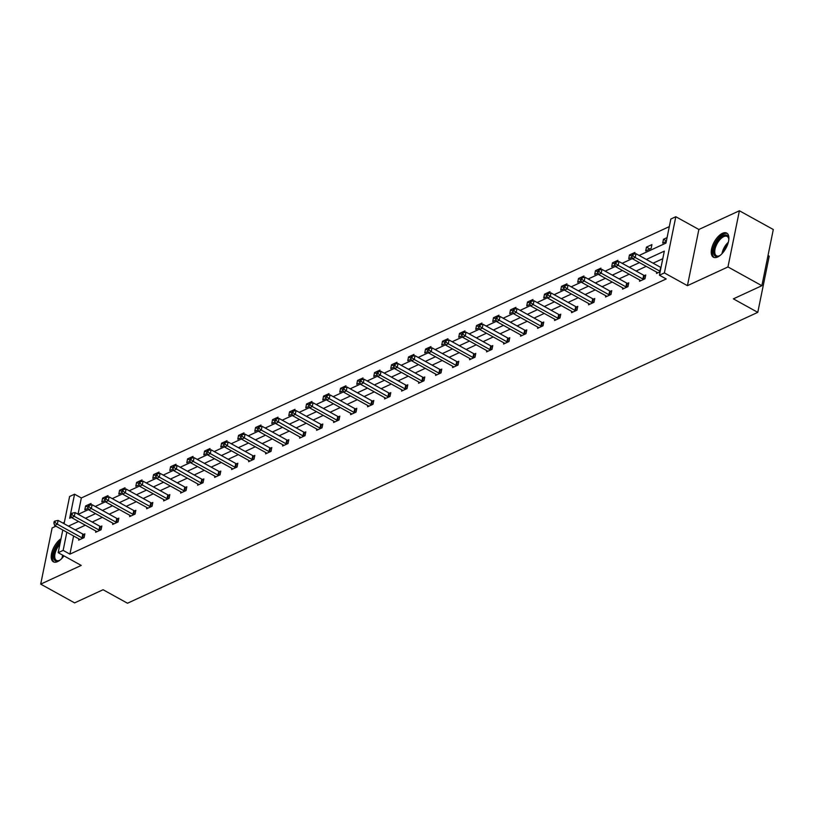 <?xml version="1.0" encoding="UTF-8"?>
<svg xmlns="http://www.w3.org/2000/svg" width="814" height="814" viewBox="0 0 814 814"><rect width="100%" height="100%" fill="white"/><g stroke="black" fill="none" stroke-linecap="round" stroke-linejoin="round"><path stroke-width="1.22" d="M717.653 256.99A13.777 6.614 118.9 0 1 713.4 257.204A13.777 6.614 118.9 0 1 712.606 245.523A13.777 6.614 118.9 0 1 722.476 233.303A13.777 6.614 118.9 0 1 726.729 233.089A13.777 6.614 118.9 0 1 727.523 244.77A13.777 6.614 118.9 0 1 717.653 256.99M63.97 555.881A13.777 6.614 118.9 0 1 57.621 561.599A13.777 6.614 118.9 0 1 53.368 561.813A13.777 6.614 118.9 0 1 52.218 551.149A13.777 6.614 118.9 0 1 61.019 538.715M55.922 526.19L52.127 527.94L40.7 584.126L81.227 565.425L58.181 552.675L62.79 529.995M761.873 285.704L727.97 266.951L739.397 210.765L773.3 229.517L761.873 285.704L733.373 298.85L757.783 312.352L127.503 603.235L103.093 589.733L74.603 602.879L40.7 584.126M64.357 522.303L62.81 523.015M64.072 523.707L69.607 496.489L74.562 494.2L69.668 518.274L71.551 517.409M669.312 226.607L81.349 497.954L74.562 494.2M639.132 255.464L665.964 243.081L670.858 219.007L675.813 216.728L664.387 272.914L659.432 275.203L664.326 251.129L646.326 259.442M739.397 210.765L698.87 229.477L675.813 216.728M768.009 255.504L769.22 256.166L757.783 312.352M639.773 280.047L639.519 281.288L644.973 278.775L645.736 274.979L644.525 275.539M605.779 295.736L605.524 296.978L610.978 294.464L611.752 290.669L610.531 291.229M571.784 311.426L571.54 312.668L576.984 310.154L577.757 306.349L576.536 306.919M537.8 327.106L537.545 328.347L542.989 325.834L543.762 322.039L542.541 322.609M503.805 342.796L503.551 344.037L508.994 341.524L509.768 337.729L508.547 338.288M469.81 358.486L469.556 359.727L475 357.214L475.773 353.418L474.562 353.978M435.816 374.175L435.561 375.417L441.015 372.904L441.778 369.108L440.567 369.668M401.821 389.865L401.567 391.107L407.02 388.593L407.794 384.788L406.573 385.358M367.826 405.545L367.582 406.786L373.026 404.273L373.799 400.478L372.578 401.048M333.842 421.235L333.587 422.476L339.031 419.963L339.804 416.168L338.583 416.727M299.847 436.925L299.593 438.166L305.036 435.653L305.81 431.858L304.589 432.417M265.852 452.615L265.598 453.856L271.042 451.343L271.815 447.547L270.604 448.107M231.858 468.304L231.603 469.546L237.057 467.033L237.83 463.227L236.609 463.797M197.863 483.984L197.609 485.225L203.062 482.712L203.836 478.917L202.615 479.487M163.868 499.674L163.624 500.915L169.068 498.402L169.841 494.607L168.62 495.166M129.884 515.364L129.63 516.605L135.073 514.092L135.846 510.297L134.625 510.856M95.889 531.054L95.635 532.295L101.078 529.782L101.852 525.986L100.631 526.546M662.779 258.72L653.103 263.187M646.214 266.361L636.11 271.031M629.222 274.206L619.108 278.876M612.22 282.051L602.116 286.721M595.227 289.896L585.113 294.566M578.225 297.741L568.121 302.411M561.233 305.586L551.119 310.246M544.24 313.431L534.126 318.091M527.238 321.276L517.134 325.936M510.246 329.121L500.132 333.781M493.243 336.965L483.14 341.626M476.251 344.8L466.137 349.471M459.259 352.645L449.145 357.315M442.256 360.49L432.153 365.16M425.264 368.335L415.15 373.005M408.262 376.18L398.158 380.85M391.269 384.025L381.156 388.685M374.267 391.87L364.163 396.53M357.275 399.715L347.161 404.375M340.283 407.56L330.169 412.22M323.28 415.405L313.176 420.065M306.288 423.239L296.174 427.91M289.285 431.084L279.182 435.755M272.293 438.929L262.179 443.599M255.301 446.774L245.187 451.444M238.299 454.619L228.195 459.289M221.306 462.464L211.192 467.124M204.304 470.309L194.2 474.969M187.312 478.154L177.198 482.814M170.319 485.999L160.205 490.659M153.317 493.844L143.213 498.504M136.325 501.678L126.211 506.349M119.322 509.523L109.218 514.194M102.33 517.368L92.216 522.039M85.328 525.213L75.224 529.883M73.606 535.978L69.912 554.141L666.208 278.948L659.432 275.203M78.887 538.899L78.632 540.14L84.086 537.627L84.86 533.831L83.639 534.391M112.881 523.209L112.627 524.45L118.081 521.937L118.854 518.142L117.633 518.701M146.876 507.519L146.622 508.76L152.076 506.247L152.839 502.452L151.628 503.011M180.871 491.829L180.616 493.07L186.06 490.557L186.833 486.762L185.612 487.321M214.865 476.139L214.611 477.391L220.055 474.867L220.828 471.072L219.607 471.642M248.85 460.459L248.606 461.701L254.049 459.188L254.823 455.392L253.602 455.952M282.845 444.77L282.59 446.011L288.044 443.498L288.817 439.702L287.596 440.262M316.839 429.08L316.585 430.321L322.039 427.808L322.812 424.013L321.591 424.572M350.834 413.39L350.58 414.631L356.033 412.118L356.797 408.323L355.586 408.882M384.829 397.71L384.574 398.952L390.018 396.428L390.791 392.633L389.57 393.203M418.823 382.02L418.569 383.262L424.013 380.749L424.786 376.953L423.565 377.513M452.808 366.331L452.564 367.572L458.007 365.059L458.781 361.263L457.56 361.823M486.803 350.641L486.548 351.882L492.002 349.369L492.775 345.574L491.554 346.133M520.797 334.951L520.543 336.192L525.997 333.679L526.77 329.884L525.549 330.443M554.792 319.271L554.538 320.513L559.981 317.989L560.754 314.194L559.544 314.764M588.787 303.581L588.532 304.823L593.976 302.309L594.749 298.514L593.528 299.074M622.781 287.891L622.527 289.133L627.97 286.62L628.744 282.824L627.523 283.384M656.766 272.202L656.522 273.443L660.123 271.784M69.912 554.141L63.136 550.386L58.181 552.675M698.87 229.477L687.433 285.663L727.97 266.951M687.433 285.663L664.387 272.914M66.829 532.224L63.136 550.386M639.438 262.617L629.324 267.277M622.435 270.462L612.332 275.122M605.443 278.307L595.329 282.967M588.451 286.152L578.337 290.812M571.448 293.986L561.345 298.657M554.456 301.831L544.342 306.502M537.454 309.676L527.35 314.346M520.461 317.521L510.347 322.191M503.459 325.366L493.355 330.036M486.467 333.211L476.353 337.881M469.475 341.056L459.361 345.716M452.472 348.901L442.368 353.561M435.48 356.746L425.366 361.406M418.477 364.591L408.374 369.251M401.485 372.425L391.371 377.096M384.493 380.27L374.379 384.941M367.49 388.115L357.387 392.786M350.498 395.96L340.384 400.63M333.496 403.805L323.392 408.475M316.504 411.65L306.39 416.32M299.501 419.495L289.397 424.155M282.509 427.34L272.395 432M265.517 435.185L255.403 439.845M248.514 443.03L238.41 447.69M231.522 450.864L221.408 455.535M214.52 458.709L204.416 463.38M197.527 466.554L187.413 471.225M180.535 474.399L170.421 479.07M163.533 482.244L153.429 486.914M146.54 490.089L136.426 494.759M129.538 497.934L119.434 502.594M112.546 505.779L102.432 510.439M95.553 513.624L85.439 518.284M78.551 521.469L68.447 526.129M78.246 514.306L88.543 509.564M95.248 506.471L105.535 501.719M112.24 498.626L122.538 493.874M129.243 490.781L139.53 486.029M146.235 482.936L156.532 478.184M163.238 475.091L173.524 470.339M180.23 467.246L190.527 462.494M197.222 459.401L207.519 454.65M214.224 451.556L224.511 446.805M231.217 443.711L241.514 438.97M248.219 435.877L258.506 431.125M265.211 428.032L275.508 423.28M282.204 420.187L292.501 415.435M299.206 412.342L309.493 407.59M316.198 404.497L326.495 399.745M333.201 396.652L343.488 391.9M350.193 388.807L360.49 384.055M367.195 380.962L377.482 376.21M384.188 373.117L394.485 368.366M401.18 365.272L411.477 360.531M418.182 357.438L428.469 352.686M435.175 349.593L445.472 344.841M452.177 341.748L462.464 336.996M469.169 333.903L479.466 329.151M486.162 326.058L496.459 321.306M503.164 318.213L513.451 313.461M520.156 310.368L530.453 305.616M537.159 302.523L547.446 297.771M554.151 294.678L564.448 289.926M571.143 286.833L581.44 282.092M588.146 278.999L598.443 274.247M605.138 271.154L615.435 266.402M622.14 263.309L632.427 258.557M81.349 497.954L78.042 514.194M666.3 241.412L662.698 243.071L663.471 239.275L667.073 237.617M651.149 248.402L645.695 250.916L646.469 247.12L651.922 244.607L651.149 248.402M632.051 257.214L628.703 258.76L629.476 254.965L634.92 252.452L634.615 253.988M615.048 265.059L611.711 266.605L612.484 262.81L617.928 260.297L617.612 261.833M598.056 272.904L594.708 274.45L595.482 270.655L600.936 268.142L600.62 269.678M581.054 280.749L577.716 282.295L578.489 278.5L583.933 275.987L583.618 277.523M564.061 288.594L560.714 290.14L561.487 286.345L566.941 283.821L566.625 285.368M547.069 296.438L543.721 297.985L544.495 294.18L549.938 291.666L549.633 293.213M530.067 304.283L526.729 305.82L527.492 302.025L532.946 299.511L532.631 301.048M513.074 312.128L509.727 313.665L510.5 309.869L515.944 307.356L515.638 308.893M496.072 319.973L492.735 321.51L493.508 317.714L498.951 315.201L498.636 316.738M479.08 327.818L475.732 329.355L476.505 325.559L481.959 323.046L481.644 324.583M462.087 335.653L458.74 337.2L459.513 333.404L464.957 330.891L464.641 332.427M445.085 343.498L441.737 345.044L442.511 341.249L447.965 338.736L447.649 340.272M428.093 351.343L424.745 352.889L425.519 349.094L430.962 346.581L430.657 348.117M411.09 359.188L407.753 360.734L408.526 356.939L413.97 354.426L413.654 355.962M394.098 367.033L390.751 368.579L391.524 364.784L396.978 362.261L396.662 363.807M377.096 374.878L373.758 376.424L374.532 372.619L379.975 370.105L379.66 371.652M360.103 382.722L356.756 384.259L357.529 380.464L362.983 377.95L362.668 379.487M343.111 390.567L339.764 392.104L340.537 388.309L345.981 385.795L345.675 387.332M326.109 398.412L322.771 399.949L323.534 396.153L328.988 393.64L328.673 395.177M309.117 406.247L305.769 407.794L306.542 403.998L311.986 401.485L311.681 403.022M292.114 414.092L288.777 415.639L289.55 411.843L294.994 409.33L294.678 410.867M275.122 421.937L271.774 423.483L272.548 419.688L278.001 417.175L277.686 418.711M258.13 429.782L254.782 431.328L255.555 427.533L260.999 425.02L260.683 426.556M241.127 437.627L237.79 439.173L238.553 435.378L244.007 432.865L243.691 434.401M224.135 445.472L220.787 447.018L221.561 443.223L227.004 440.7L226.699 442.246M207.132 453.317L203.795 454.863L204.568 451.058L210.012 448.545L209.697 450.091M190.14 461.162L186.793 462.698L187.566 458.903L193.02 456.389L192.704 457.926M173.138 469.006L169.8 470.543L170.574 466.748L176.017 464.234L175.702 465.771M156.146 476.851L152.798 478.388L153.571 474.593L159.025 472.079L158.71 473.616M139.153 484.686L135.806 486.233L136.579 482.437L142.023 479.924L141.717 481.461M122.151 492.531L118.813 494.078L119.587 490.282L125.03 487.769L124.715 489.306M105.159 500.376L101.811 501.923L102.584 498.127L108.028 495.614L107.723 497.151M88.156 508.221L84.819 509.768L85.592 505.972L91.036 503.459L90.72 504.995M87.902 507.244L85.592 505.972M104.894 499.409L102.584 498.127M121.897 491.564L119.587 490.282M138.889 483.719L136.579 482.437M155.891 475.875L153.571 474.593M173.962 467.572L200.997 482.956L201.77 479.161L177.086 465.506L176.312 469.302L173.585 470.563L172.873 468.07L173.962 467.572L174.277 466.046L173.189 466.554L172.873 468.07L170.574 466.748M189.876 460.185L187.566 458.903M206.878 452.34L204.568 451.058M223.87 444.495L221.561 443.223M240.873 436.65L238.553 435.378M257.865 428.805L255.555 427.533M275.946 420.502L302.971 435.887L303.744 432.092L279.06 418.447L278.296 422.242L275.57 423.494L274.857 421.011L275.946 420.502L276.251 418.986L275.163 419.485L274.857 421.011L272.548 419.688M291.86 413.125L289.55 411.843M308.852 405.28L306.542 403.998M325.854 397.436L323.534 396.153M342.847 389.591L340.537 388.309M360.928 381.288L387.952 396.672L388.726 392.877L364.051 379.222L363.278 383.018L360.551 384.279L359.839 381.786L360.928 381.288L361.233 379.772L360.144 380.27L359.839 381.786L357.529 380.464M376.841 373.901L374.532 372.619M393.834 366.056L391.524 364.784M410.836 358.211L408.526 356.939M427.828 350.366L425.519 349.094M444.831 342.531L442.511 341.249M461.823 334.686L459.513 333.404M478.825 326.841L476.505 325.559M495.818 318.996L493.508 317.714M512.81 311.152L510.5 309.869M529.812 303.307L527.492 302.025M547.883 295.004L574.918 310.388L575.691 306.593L551.007 292.938L550.233 296.744L547.517 297.995L546.794 295.502L547.883 295.004L548.198 293.488L547.11 293.986L546.794 295.502L544.495 294.18M563.807 287.617L561.487 286.345M580.799 279.772L578.489 278.5M597.791 271.927L595.482 270.655M614.794 264.092L612.484 262.81M631.786 256.247L629.476 254.965M649.867 248.992L646.469 247.12M666.401 240.903L663.471 239.275M82.021 537.861L82.794 534.065L58.109 520.421L57.336 524.216L82.021 537.861A1.77 0.845 -168.5 0 0 82.601 538.105L82.865 538.186M54.986 522.476L55.301 520.96L54.212 521.459L53.897 522.975L54.986 522.476L57.336 524.216L54.609 525.468L79.294 539.122A1.77 0.845 -168.5 0 1 79.721 539.438L79.853 539.57M82.794 534.065A1.77 0.845 -168.5 0 0 83.374 534.31L84.676 534.706M58.109 520.421L55.301 520.96M53.897 522.975L54.609 525.468M99.013 530.016L99.786 526.22L75.112 512.576L74.339 516.371L99.013 530.016A1.77 0.845 -168.5 0 0 99.603 530.26L99.868 530.341M71.988 514.631L72.293 513.115L71.205 513.614L70.899 515.13L71.988 514.631L74.339 516.371L71.612 517.623L96.286 531.277A1.77 0.845 -168.5 0 1 96.713 531.593L96.856 531.735M99.786 526.22A1.77 0.845 -168.5 0 0 100.376 526.465L101.679 526.861M75.112 512.576L72.293 513.115M70.899 515.13L71.612 517.623M116.015 522.171L116.778 518.376L92.104 504.731L91.331 508.526L116.015 522.171A1.77 0.845 -168.5 0 0 116.595 522.415L116.86 522.496M88.98 506.786L89.296 505.27L88.207 505.769L87.892 507.295L88.98 506.786L91.331 508.526L88.604 509.778L113.288 523.433A1.77 0.845 -168.5 0 1 113.716 523.748L113.848 523.89M116.778 518.376A1.77 0.845 -168.5 0 0 117.369 518.62L118.671 519.017M92.104 504.731L89.296 505.27M87.892 507.295L88.604 509.778M60.155 559.981A11.925 5.729 118.9 0 1 59.035 560.602A11.925 5.729 118.9 0 1 53.704 558.414A11.925 5.729 118.9 0 1 60.328 542.093M59.89 544.281A11.04 5.301 -61.1 0 0 54.935 558.19A11.04 5.301 -61.1 0 0 56.451 560.388A11.04 5.301 -61.1 0 0 59.463 560.388M60.663 540.476A13.696 6.573 -61.1 0 0 52.605 559.615A13.696 6.573 -61.1 0 0 54.162 562.118M720.187 255.372A11.925 5.729 118.9 0 1 719.067 255.993A11.925 5.729 118.9 0 1 713.736 253.815A11.925 5.729 118.9 0 1 719.281 238.563A11.925 5.729 118.9 0 1 728.561 237.688A11.925 5.729 118.9 0 1 728.723 238.533A11.925 5.729 118.9 0 1 728.795 239.815M728.774 239.011A11.04 5.301 -61.1 0 0 728.693 238.655A11.04 5.301 -61.1 0 0 727.167 236.457A11.04 5.301 -61.1 0 0 718.548 241.382A11.04 5.301 -61.1 0 0 714.967 253.592A11.04 5.301 -61.1 0 0 716.483 255.789A11.04 5.301 -61.1 0 0 719.495 255.789M727.421 233.598A13.696 6.573 -61.1 0 0 716.859 240.201A13.696 6.573 -61.1 0 0 712.637 255.006A13.696 6.573 -61.1 0 0 714.193 257.519M133.008 514.326L133.781 510.531L109.096 496.886L108.323 500.681L133.008 514.326A1.77 0.845 -168.5 0 0 133.588 514.57L133.852 514.652M105.983 498.941L106.288 497.425L105.199 497.924L104.894 499.45L105.983 498.941L108.323 500.681L105.606 501.933L130.281 515.588A1.77 0.845 -168.5 0 1 130.708 515.903L130.851 516.045M133.781 510.531A1.77 0.845 -168.5 0 0 134.361 510.775L135.663 511.172M109.096 496.886L106.288 497.425M104.894 499.45L105.606 501.933M150 506.491L150.773 502.686L126.099 489.041L125.325 492.836L150 506.491A1.77 0.845 -168.5 0 0 150.59 506.725L150.855 506.807M122.975 491.096L123.28 489.58L122.192 490.089L121.886 491.605L122.975 491.096L125.325 492.836L122.599 494.098L147.283 507.743A1.77 0.845 -168.5 0 1 147.71 508.058L147.843 508.201M150.773 502.686A1.77 0.845 -168.5 0 0 151.363 502.93L152.666 503.327M126.099 489.041L123.28 489.58M121.886 491.605L122.599 494.098M167.002 498.646L167.776 494.851L143.091 481.196L142.318 484.991L167.002 498.646A1.77 0.845 -168.5 0 0 167.582 498.89L167.847 498.962M139.967 483.251L140.283 481.735L139.194 482.244L138.879 483.76L139.967 483.251L142.318 484.991L139.601 486.253L164.275 499.898A1.77 0.845 -168.5 0 1 164.703 500.213L164.835 500.356M167.776 494.851A1.77 0.845 -168.5 0 0 168.356 495.085L169.658 495.492M143.091 481.196L140.283 481.735M138.879 483.76L139.601 486.253M183.995 490.801L184.768 487.006L160.093 473.351L159.32 477.146L183.995 490.801A1.77 0.845 -168.5 0 0 184.585 491.046L184.849 491.127M156.97 475.417L157.275 473.89L156.186 474.399L155.881 475.915L156.97 475.417L159.32 477.146L156.593 478.408L181.278 492.053A1.77 0.845 -168.5 0 1 181.705 492.368L181.837 492.511M184.768 487.006A1.77 0.845 -168.5 0 0 185.358 487.25L186.66 487.647M160.093 473.351L157.275 473.89M155.881 475.915L156.593 478.408M200.997 482.956A1.77 0.845 -168.5 0 0 201.577 483.201L201.841 483.282M198.83 484.666L198.697 484.523A1.77 0.845 -168.5 0 0 198.27 484.208L173.585 470.563M201.77 479.161A1.77 0.845 -168.5 0 0 202.35 479.405L203.653 479.802M177.086 465.506L174.277 466.046M217.989 475.111L218.763 471.316L194.078 457.661L193.305 461.457L217.989 475.111A1.77 0.845 -168.5 0 0 218.579 475.356L218.834 475.437M190.964 459.727L191.27 458.211L190.181 458.709L189.876 460.225L190.964 459.727L193.305 461.457L190.588 462.718L215.262 476.363A1.77 0.845 -168.5 0 1 215.69 476.689L215.832 476.821M218.763 471.316A1.77 0.845 -168.5 0 0 219.342 471.56L220.655 471.957M194.078 457.661L191.27 458.211M189.876 460.225L190.588 462.718M234.981 467.267L235.755 463.471L211.08 449.816L210.307 453.622L234.981 467.267A1.77 0.845 -168.5 0 0 235.572 467.511L235.836 467.592M207.957 451.882L208.262 450.366L207.173 450.864L206.868 452.381L207.957 451.882L210.307 453.622L207.58 454.873L232.265 468.528A1.77 0.845 -168.5 0 1 232.692 468.844L232.824 468.976M235.755 463.471A1.77 0.845 -168.5 0 0 236.345 463.715L237.647 464.112M211.08 449.816L208.262 450.366M206.868 452.381L207.58 454.873M251.984 459.422L252.757 455.626L228.073 441.982L227.299 445.777L251.984 459.422A1.77 0.845 -168.5 0 0 252.564 459.666L252.828 459.747M224.959 444.037L225.264 442.521L224.176 443.019L223.86 444.536L224.959 444.037L227.299 445.777L224.583 447.028L249.257 460.683A1.77 0.845 -168.5 0 1 249.684 460.999L249.817 461.131M252.757 455.626A1.77 0.845 -168.5 0 0 253.337 455.871L254.64 456.267M228.073 441.982L225.264 442.521M223.86 444.536L224.583 447.028M268.976 451.577L269.749 447.781L245.075 434.137L244.302 437.932L268.976 451.577A1.77 0.845 -168.5 0 0 269.566 451.821L269.831 451.902M241.951 436.192L242.257 434.676L241.168 435.175L240.863 436.691L241.951 436.192L244.302 437.932L241.575 439.184L266.259 452.838A1.77 0.845 -168.5 0 1 266.687 453.154L266.819 453.296M269.749 447.781A1.77 0.845 -168.5 0 0 270.34 448.026L271.642 448.422M245.075 434.137L242.257 434.676M240.863 436.691L241.575 439.184M285.979 443.732L286.752 439.936L262.067 426.292L261.294 430.087L285.979 443.732A1.77 0.845 -168.5 0 0 286.559 443.976L286.823 444.057M258.944 428.347L259.259 426.831L258.17 427.33L257.855 428.856L258.944 428.347L261.294 430.087L258.567 431.339L283.252 444.993A1.77 0.845 -168.5 0 1 283.679 445.309L283.811 445.451M286.752 439.936A1.77 0.845 -168.5 0 0 287.332 440.181L288.634 440.578M262.067 426.292L259.259 426.831M257.855 428.856L258.567 431.339M302.971 435.887A1.77 0.845 -168.5 0 0 303.561 436.131L303.815 436.212M300.814 437.606L300.671 437.464A1.77 0.845 -168.5 0 0 300.244 437.149L275.57 423.494M303.744 432.092A1.77 0.845 -168.5 0 0 304.334 432.336L305.637 432.733M279.06 418.447L276.251 418.986M319.973 428.052L320.736 424.247L296.062 410.602L295.289 414.397L319.973 428.052A1.77 0.845 -168.5 0 0 320.553 428.286L320.818 428.368M292.938 412.657L293.254 411.141L292.155 411.65L291.85 413.166L292.938 412.657L295.289 414.397L292.562 415.659L317.246 429.304A1.77 0.845 -168.5 0 1 317.674 429.619L317.806 429.761M320.736 424.247A1.77 0.845 -168.5 0 0 321.327 424.491L322.629 424.888M296.062 410.602L293.254 411.141M291.85 413.166L292.562 415.659M336.965 420.207L337.739 416.412L313.054 402.757L312.281 406.552L336.965 420.207A1.77 0.845 -168.5 0 0 337.545 420.451L337.81 420.523M309.941 404.812L310.246 403.296L309.157 403.805L308.852 405.321L309.941 404.812L312.281 406.552L309.564 407.814L334.239 421.459A1.77 0.845 -168.5 0 1 334.666 421.774L334.798 421.917M337.739 416.412A1.77 0.845 -168.5 0 0 338.319 416.646L339.621 417.053M313.054 402.757L310.246 403.296M308.852 405.321L309.564 407.814M353.958 412.362L354.731 408.567L330.057 394.912L329.283 398.707L353.958 412.362A1.77 0.845 -168.5 0 0 354.548 412.606L354.812 412.688M326.933 396.978L327.238 395.451L326.149 395.96L325.844 397.476L326.933 396.978L329.283 398.707L326.556 399.969L351.241 413.614A1.77 0.845 -168.5 0 1 351.668 413.929L351.801 414.072M354.731 408.567A1.77 0.845 -168.5 0 0 355.321 408.811L356.624 409.208M330.057 394.912L327.238 395.451M325.844 397.476L326.556 399.969M370.96 404.517L371.733 400.722L347.049 387.067L346.276 390.862L370.96 404.517A1.77 0.845 -168.5 0 0 371.54 404.762L371.805 404.843M343.925 389.133L344.241 387.606L343.152 388.115L342.836 389.631L343.925 389.133L346.276 390.862L343.559 392.124L368.233 405.769A1.77 0.845 -168.5 0 1 368.661 406.084L368.793 406.227M371.733 400.722A1.77 0.845 -168.5 0 0 372.313 400.966L373.616 401.363M347.049 387.067L344.241 387.606M342.836 389.631L343.559 392.124M387.952 396.672A1.77 0.845 -168.5 0 0 388.543 396.917L388.807 396.998M385.795 398.382L385.663 398.25A1.77 0.845 -168.5 0 0 385.226 397.924L360.551 384.279M388.726 392.877A1.77 0.845 -168.5 0 0 389.316 393.121L390.618 393.518M364.051 379.222L361.233 379.772M404.955 388.827L405.728 385.032L381.044 371.377L380.27 375.183L404.955 388.827A1.77 0.845 -168.5 0 0 405.535 389.072L405.799 389.153M377.92 373.443L378.235 371.927L377.147 372.425L376.831 373.941L377.92 373.443L380.27 375.183L377.543 376.434L402.228 390.089A1.77 0.845 -168.5 0 1 402.655 390.405L402.788 390.537M405.728 385.032A1.77 0.845 -168.5 0 0 406.308 385.276L407.611 385.673M381.044 371.377L378.235 371.927M376.831 373.941L377.543 376.434M421.947 380.983L422.72 377.187L398.036 363.543L397.263 367.338L421.947 380.983A1.77 0.845 -168.5 0 0 422.537 381.227L422.792 381.308M394.922 365.598L395.228 364.082L394.139 364.58L393.834 366.097L394.922 365.598L397.263 367.338L394.546 368.589L419.22 382.244A1.77 0.845 -168.5 0 1 419.648 382.56L419.79 382.692M422.72 377.187A1.77 0.845 -168.5 0 0 423.3 377.431L424.603 377.828M398.036 363.543L395.228 364.082M393.834 366.097L394.546 368.589M438.939 373.138L439.713 369.342L415.038 355.698L414.265 359.493L438.939 373.138A1.77 0.845 -168.5 0 0 439.529 373.382L439.794 373.463M411.915 357.753L412.22 356.237L411.131 356.736L410.826 358.252L411.915 357.753L414.265 359.493L411.538 360.744L436.223 374.399A1.77 0.845 -168.5 0 1 436.65 374.715L436.782 374.857M439.713 369.342A1.77 0.845 -168.5 0 0 440.303 369.587L441.605 369.983M415.038 355.698L412.22 356.237M410.826 358.252L411.538 360.744M455.942 365.293L456.715 361.497L432.031 347.853L431.257 351.648L455.942 365.293A1.77 0.845 -168.5 0 0 456.522 365.537L456.786 365.618M428.917 349.908L429.222 348.392L428.133 348.891L427.818 350.417L428.917 349.908L431.257 351.648L428.54 352.9L453.215 366.554A1.77 0.845 -168.5 0 1 453.642 366.87L453.774 367.012M456.715 361.497A1.77 0.845 -168.5 0 0 457.295 361.742L458.597 362.138M432.031 347.853L429.222 348.392M427.818 350.417L428.54 352.9M472.934 357.448L473.707 353.652L449.033 340.008L448.26 343.803L472.934 357.448A1.77 0.845 -168.5 0 0 473.524 357.692L473.789 357.773M445.909 342.063L446.214 340.547L445.126 341.046L444.82 342.572L445.909 342.063L448.26 343.803L445.533 345.055L470.217 358.709A1.77 0.845 -168.5 0 1 470.645 359.025L470.777 359.167M473.707 353.652A1.77 0.845 -168.5 0 0 474.297 353.897L475.6 354.293M449.033 340.008L446.214 340.547M444.82 342.572L445.533 345.055M489.936 349.613L490.71 345.808L466.025 332.163L465.252 335.958L489.936 349.613A1.77 0.845 -168.5 0 0 490.516 349.847L490.781 349.928M462.901 334.218L463.217 332.702L462.128 333.211L461.813 334.727L462.901 334.218L465.252 335.958L462.525 337.22L487.21 350.865A1.77 0.845 -168.5 0 1 487.637 351.18L487.769 351.322M490.71 345.808A1.77 0.845 -168.5 0 0 491.29 346.052L492.592 346.449M466.025 332.163L463.217 332.702M461.813 334.727L462.525 337.22M506.929 341.768L507.702 337.973L483.017 324.318L482.254 328.113L506.929 341.768A1.77 0.845 -168.5 0 0 507.519 342.012L507.773 342.084M479.904 326.373L480.209 324.857L479.12 325.366L478.815 326.882L479.904 326.373L482.254 328.113L479.527 329.375L504.202 343.02A1.77 0.845 -168.5 0 1 504.629 343.335L504.772 343.477M507.702 337.973A1.77 0.845 -168.5 0 0 508.292 338.207L509.595 338.614M483.017 324.318L480.209 324.857M478.815 326.882L479.527 329.375M523.931 333.923L524.694 330.128L500.02 316.473L499.247 320.268L523.931 333.923A1.77 0.845 -168.5 0 0 524.511 334.167L524.776 334.249M496.896 318.539L497.212 317.012L496.113 317.521L495.807 319.037L496.896 318.539L499.247 320.268L496.52 321.53L521.204 335.175A1.77 0.845 -168.5 0 1 521.632 335.49L521.764 335.633M524.694 330.128A1.77 0.845 -168.5 0 0 525.284 330.372L526.587 330.769M500.02 316.473L497.212 317.012M495.807 319.037L496.52 321.53M540.923 326.078L541.697 322.283L517.012 308.628L516.239 312.423L540.923 326.078A1.77 0.845 -168.5 0 0 541.503 326.322L541.768 326.404M513.899 310.694L514.204 309.167L513.115 309.676L512.81 311.192L513.899 310.694L516.239 312.423L513.522 313.685L538.196 327.33A1.77 0.845 -168.5 0 1 538.624 327.645L538.756 327.788M541.697 322.283A1.77 0.845 -168.5 0 0 542.277 322.527L543.579 322.924M517.012 308.628L514.204 309.167M512.81 311.192L513.522 313.685M557.916 318.233L558.689 314.438L534.015 300.783L533.241 304.578L557.916 318.233A1.77 0.845 -168.5 0 0 558.506 318.478L558.77 318.559M530.891 302.849L531.196 301.333L530.107 301.831L529.802 303.347L530.891 302.849L533.241 304.578L530.514 305.84L555.199 319.485A1.77 0.845 -168.5 0 1 555.626 319.81L555.759 319.943M558.689 314.438A1.77 0.845 -168.5 0 0 559.279 314.682L560.581 315.079M534.015 300.783L531.196 301.333M529.802 303.347L530.514 305.84M574.918 310.388A1.77 0.845 -168.5 0 0 575.498 310.633L575.763 310.714M572.751 312.098L572.618 311.966A1.77 0.845 -168.5 0 0 572.191 311.65L547.517 297.995M575.691 306.593A1.77 0.845 -168.5 0 0 576.271 306.837L577.574 307.234M551.007 292.938L548.198 293.488M591.91 302.543L592.684 298.748L568.009 285.103L567.236 288.899L591.91 302.543A1.77 0.845 -168.5 0 0 592.5 302.788L592.765 302.869M564.885 287.159L565.191 285.643L564.102 286.141L563.797 287.657L564.885 287.159L567.236 288.899L564.509 290.15L589.183 303.805A1.77 0.845 -168.5 0 1 589.611 304.121L589.753 304.263M592.684 298.748A1.77 0.845 -168.5 0 0 593.274 298.992L594.576 299.389M568.009 285.103L565.191 285.643M563.797 287.657L564.509 290.15M608.913 294.699L609.676 290.903L585.001 277.259L584.228 281.054L608.913 294.699A1.77 0.845 -168.5 0 0 609.493 294.943L609.757 295.024M581.878 279.314L582.193 277.798L581.104 278.296L580.789 279.812L581.878 279.314L584.228 281.054L581.501 282.305L606.186 295.96A1.77 0.845 -168.5 0 1 606.613 296.276L606.745 296.418M609.676 290.903A1.77 0.845 -168.5 0 0 610.266 291.147L611.568 291.544M585.001 277.259L582.193 277.798M580.789 279.812L581.501 282.305M625.905 286.854L626.678 283.058L601.994 269.414L601.22 273.209L625.905 286.854A1.77 0.845 -168.5 0 0 626.485 287.098L626.749 287.179M598.88 271.469L599.185 269.953L598.097 270.452L597.791 271.978L598.88 271.469L601.22 273.209L598.504 274.46L623.178 288.115A1.77 0.845 -168.5 0 1 623.605 288.431L623.748 288.573M626.678 283.058A1.77 0.845 -168.5 0 0 627.258 283.303L628.561 283.699M601.994 269.414L599.185 269.953M597.791 271.978L598.504 274.46M642.897 279.009L643.671 275.213L618.996 261.569L618.223 265.364L642.897 279.009A1.77 0.845 -168.5 0 0 643.487 279.253L643.752 279.334M615.872 263.624L616.178 262.108L615.089 262.607L614.784 264.133L615.872 263.624L618.223 265.364L615.496 266.626L640.18 280.27A1.77 0.845 -168.5 0 1 640.608 280.586L640.74 280.728M643.671 275.213A1.77 0.845 -168.5 0 0 644.261 275.458L645.563 275.854M618.996 261.569L616.178 262.108M614.784 264.133L615.496 266.626M659.9 271.174L660.673 267.368L635.988 253.724L635.215 257.519L659.9 271.174A1.77 0.845 -168.5 0 0 660.215 271.316M632.865 255.779L633.18 254.263L632.091 254.772L631.776 256.288L632.865 255.779L635.215 257.519L632.498 258.781L657.173 272.425A1.77 0.845 -168.5 0 1 657.6 272.741L657.732 272.883M635.988 253.724L633.18 254.263M631.776 256.288L632.498 258.781M82.601 538.105L83.374 534.31M99.603 530.26L100.376 526.465M116.595 522.415L117.369 518.62M61.956 558.312A11.04 5.301 118.9 0 1 62.78 555.219M63.614 555.687A10.684 5.128 -61.1 0 0 63.248 556.827M721.987 253.703A11.04 5.301 118.9 0 1 728.337 242.226M727.757 244.108A10.684 5.128 -61.1 0 0 723.28 252.218M133.588 514.57L134.361 510.775M150.59 506.725L151.363 502.93M167.582 498.89L168.356 495.085M184.585 491.046L185.358 487.25M201.577 483.201L202.35 479.405M218.579 475.356L219.342 471.56M235.572 467.511L236.345 463.715M252.564 459.666L253.337 455.871M269.566 451.821L270.34 448.026M286.559 443.976L287.332 440.181M303.561 436.131L304.334 432.336M320.553 428.286L321.327 424.491M337.545 420.451L338.319 416.646M354.548 412.606L355.321 408.811M371.54 404.762L372.313 400.966M388.543 396.917L389.316 393.121M405.535 389.072L406.308 385.276M422.537 381.227L423.3 377.431M439.529 373.382L440.303 369.587M456.522 365.537L457.295 361.742M473.524 357.692L474.297 353.897M490.516 349.847L491.29 346.052M507.519 342.012L508.292 338.207M524.511 334.167L525.284 330.372M541.503 326.322L542.277 322.527M558.506 318.478L559.279 314.682M575.498 310.633L576.271 306.837M592.5 302.788L593.274 298.992M609.493 294.943L610.266 291.147M626.485 287.098L627.258 283.303M643.487 279.253L644.261 275.458"/></g></svg>
